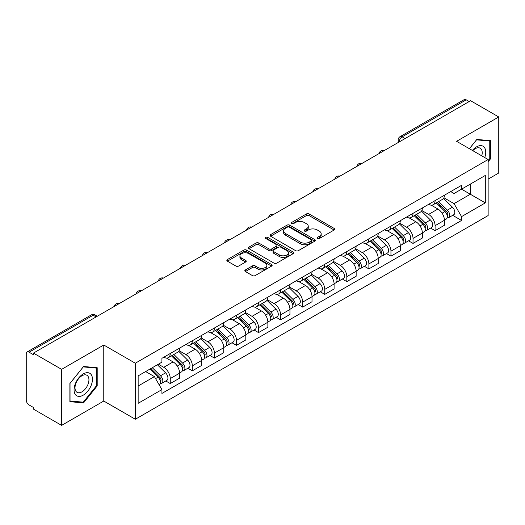 <?xml version="1.0" encoding="UTF-8"?>
<svg xmlns="http://www.w3.org/2000/svg" width="525" height="525" viewBox="0 0 525 525"><rect width="100%" height="100%" fill="white"/><g stroke="black" fill="none" stroke-linecap="round" stroke-linejoin="round"><path stroke-width="0.79" d="M317.428 238.527A1.372 0.794 0 0 0 319.371 238.527L334.13 230.009A1.962 1.135 0 0 0 334.701 229.208A1.962 1.135 0 0 0 334.13 228.408L309.133 213.977A1.962 1.135 0 0 0 306.357 213.977L291.598 222.495A1.372 0.794 0 0 0 291.198 223.053A1.372 0.794 0 0 0 291.598 223.617A1.372 0.794 0 0 0 293.547 223.617L295.457 222.515A6.287 3.629 0 0 1 304.342 222.515L306.423 223.716A6.287 3.629 0 0 1 308.267 226.282A6.287 3.629 0 0 1 306.423 228.848L304.513 229.95A1.372 0.794 0 0 0 304.113 230.514A1.372 0.794 0 0 0 304.513 231.072A1.372 0.794 0 0 0 306.462 231.072L308.365 229.97A6.287 3.629 0 0 1 317.257 229.97L319.338 231.171A6.287 3.629 0 0 1 321.182 233.737A6.287 3.629 0 0 1 319.338 236.302L317.428 237.405A1.372 0.794 0 0 0 317.028 237.969A1.372 0.794 0 0 0 317.428 238.527L317.428 237.405M245.398 269.935A1.962 1.135 0 0 0 244.821 270.736A1.962 1.135 0 0 0 245.398 271.537L252.407 275.586A1.962 1.135 0 0 0 255.183 275.586L271.569 266.129A1.962 1.135 0 0 0 272.147 265.322A1.962 1.135 0 0 0 271.569 264.521L246.573 250.09A1.962 1.135 0 0 0 243.797 250.09L227.41 259.553A1.962 1.135 0 0 0 226.839 260.354A1.962 1.135 0 0 0 227.41 261.155L235.882 266.044A1.962 1.135 0 0 0 238.658 266.044L245.674 261.995A1.962 1.135 0 0 0 246.251 261.194A1.962 1.135 0 0 0 245.674 260.393L241.474 257.972A5.25 3.032 0 0 1 239.932 255.826A5.25 3.032 0 0 1 243.18 253.024A5.25 3.032 0 0 1 248.902 253.68L265.355 263.183A5.25 3.032 0 0 1 266.897 265.322A5.25 3.032 0 0 1 263.655 268.124A5.25 3.032 0 0 1 257.926 267.468L255.183 265.886A1.962 1.135 0 0 0 252.407 265.886L245.398 269.935L245.398 271.537M135.319 363.221L103.773 345.01L61.615 369.351L33.462 353.095L470.597 100.721L498.75 116.97L456.592 141.31L488.138 159.521L135.319 363.221L135.319 419.252L488.138 215.552L488.138 159.521M295.595 250.655A1.962 1.135 0 0 0 298.371 250.655L314.757 241.192A1.962 1.135 0 0 0 315.328 240.391A1.962 1.135 0 0 0 314.757 239.59L289.761 225.159A1.962 1.135 0 0 0 286.985 225.159L270.598 234.623A1.962 1.135 0 0 0 270.021 235.423A1.962 1.135 0 0 0 270.598 236.224L295.595 250.655M266.359 238.823A1.372 0.794 0 0 1 267.75 239.019L267.75 237.385L293.167 252.059A1.962 1.135 0 0 1 293.738 252.86A1.962 1.135 0 0 1 293.167 253.66L276.78 263.123A1.962 1.135 0 0 1 273.998 263.123L249.007 248.692L249.007 247.085A1.962 1.135 0 0 0 248.43 247.885A1.962 1.135 0 0 0 249.007 248.692M249.007 247.085L256.016 243.036A1.962 1.135 0 0 1 258.799 243.036L268.931 248.889A1.962 1.135 0 0 0 271.707 248.889L276.36 246.205A1.962 1.135 0 0 0 276.938 245.405A1.962 1.135 0 0 0 276.36 244.604L265.808 238.507A1.372 0.794 0 0 1 265.407 237.95A1.372 0.794 0 0 1 266.254 237.215A1.372 0.794 0 0 1 267.75 237.385M61.615 369.351L61.615 425.381L33.462 409.126L33.462 407.492L29.078 404.959A4.003 2.31 -120 0 1 26.25 400.057L26.25 353.83A4.003 2.31 -120 0 1 27.077 351.999L91.166 315A4.003 2.31 60 0 1 93.161 315.197L29.078 352.196A4.003 2.31 -120 0 0 27.077 351.999M488.138 179.13L498.75 173.001L498.75 116.97M61.615 425.381L103.773 401.041L135.319 419.252M33.462 353.095L33.462 354.729L29.078 352.196M405.097 138.534L402.13 136.822A4.003 2.31 60 0 0 400.129 136.618L464.212 99.619A4.003 2.31 60 0 1 466.213 99.822L402.13 136.822A4.003 2.31 120 0 0 399.302 141.717L399.302 141.881M469.186 101.535L466.213 99.822M435.087 200.609A9.201 5.316 60 0 1 433.184 204.737L442.523 199.349A9.201 5.316 -120 0 0 444.426 195.215M421.837 210.518L428.584 214.41A9.201 5.316 60 0 1 435.087 225.684L444.426 220.29A9.201 5.316 -120 0 0 437.922 209.022L431.235 205.163M444.426 220.29L444.426 225.271L435.087 230.665L430.612 228.08M433.184 204.737A9.201 5.316 60 0 1 428.656 204.323M435.087 225.684L435.087 230.665M413.017 213.347A9.201 5.316 60 0 1 411.114 217.481L420.453 212.087A9.201 5.316 -120 0 0 422.356 207.959M408.542 240.824L413.024 243.403L422.356 238.015L422.356 233.034A9.201 5.316 -120 0 0 415.852 221.76L409.165 217.901M411.114 217.481A9.201 5.316 60 0 1 406.586 217.068M399.768 223.256L406.514 227.154A9.201 5.316 60 0 1 413.024 238.422L413.024 243.403M390.954 226.091A9.201 5.316 60 0 1 389.045 230.219L398.383 224.831A9.201 5.316 -120 0 0 400.286 220.697M386.472 253.562L390.954 256.147L400.286 250.76L400.286 245.772A9.201 5.316 -120 0 0 393.783 234.504L387.096 230.646M389.045 230.219A9.201 5.316 60 0 1 384.517 229.806M377.698 236.001L384.444 239.892A9.201 5.316 60 0 1 390.954 251.167L390.954 256.147M368.885 238.829A9.201 5.316 60 0 1 366.975 242.963L376.313 237.569A9.201 5.316 -120 0 0 378.217 233.441M364.409 266.306L368.885 268.885L378.223 263.498L378.223 258.517A9.201 5.316 -120 0 0 371.713 247.242L365.033 243.383M366.975 242.963A9.201 5.316 60 0 1 362.447 242.55M355.635 248.738L362.375 252.637A9.201 5.316 60 0 1 368.885 263.904L368.885 268.885M346.815 251.573A9.201 5.316 60 0 1 344.905 255.701L354.244 250.313A9.201 5.316 -120 0 0 356.153 246.179M342.339 279.044L346.815 281.63L356.153 276.242L356.153 271.254A9.201 5.316 -120 0 0 349.643 259.987L342.963 256.128M344.905 255.701A9.201 5.316 60 0 1 340.377 255.288M333.565 261.483L340.305 265.374A9.201 5.316 60 0 1 346.815 276.649L346.815 281.63M324.745 264.311A9.201 5.316 60 0 1 322.842 268.446L332.174 263.058A9.201 5.316 -120 0 0 334.084 258.923M320.27 291.788L324.745 294.374L334.084 288.98L334.084 283.999A9.201 5.316 -120 0 0 327.574 272.724L320.893 268.866M322.842 268.446A9.201 5.316 60 0 1 318.308 268.032M311.496 274.227L318.235 278.119A9.201 5.316 60 0 1 324.745 289.387L324.745 294.374M302.676 277.056A9.201 5.316 60 0 1 300.772 281.183L310.104 275.796A9.201 5.316 -120 0 0 312.014 271.668M298.2 304.526L302.676 307.112L312.014 301.724L312.014 296.737A9.201 5.316 -120 0 0 305.504 285.469L298.823 281.61M300.772 281.183A9.201 5.316 60 0 1 296.238 280.77M289.426 286.965L296.172 290.857A9.201 5.316 60 0 1 302.676 302.131L302.676 307.112M280.606 289.8A9.201 5.316 60 0 1 278.703 293.928L288.041 288.54A9.201 5.316 -120 0 0 289.944 284.406M276.13 317.271L280.606 319.856L289.944 314.462L289.944 309.481A9.201 5.316 -120 0 0 283.434 298.207L276.754 294.354M278.703 293.928A9.201 5.316 60 0 1 274.168 293.514M267.356 299.709L274.103 303.601A9.201 5.316 60 0 1 280.606 314.869L280.606 319.856M258.536 302.538A9.201 5.316 60 0 1 256.633 306.672L265.972 301.278A9.201 5.316 -120 0 0 267.875 297.15M254.061 330.008L258.536 332.594L267.875 327.206L267.875 322.225A9.201 5.316 -120 0 0 261.371 310.951L254.684 307.092M256.633 306.672A9.201 5.316 60 0 1 252.105 306.252M245.287 312.447L252.033 316.339A9.201 5.316 60 0 1 258.536 327.613L258.536 332.594M236.467 315.282A9.201 5.316 60 0 1 234.563 319.41L243.902 314.022A9.201 5.316 -120 0 0 245.805 309.888M231.991 342.753L236.473 345.338L245.805 339.944L245.805 334.963A9.201 5.316 -120 0 0 239.302 323.695L232.614 319.837M234.563 319.41A9.201 5.316 60 0 1 230.035 318.997M223.217 325.192L229.963 329.083A9.201 5.316 60 0 1 236.473 340.351L236.473 345.338M214.403 328.02A9.201 5.316 60 0 1 212.494 332.154L221.832 326.76A9.201 5.316 -120 0 0 223.735 322.632M209.921 355.491L214.403 358.076L223.735 352.688L223.735 347.708A9.201 5.316 -120 0 0 217.232 336.433L210.545 332.574M212.494 332.154A9.201 5.316 60 0 1 207.966 331.734M201.147 337.929L207.893 341.821A9.201 5.316 60 0 1 214.403 353.095L214.403 358.076M192.334 340.764A9.201 5.316 60 0 1 190.424 344.892L199.762 339.504A9.201 5.316 -120 0 0 201.666 335.37M187.858 368.235L192.334 370.821L201.672 365.426L201.672 360.445A9.201 5.316 -120 0 0 195.162 349.178L188.482 345.319M190.424 344.892A9.201 5.316 60 0 1 185.896 344.479M179.084 350.674L185.824 354.565A9.201 5.316 60 0 1 192.334 365.84L192.334 370.821M170.264 353.502A9.201 5.316 60 0 1 168.354 357.637L177.693 352.242A9.201 5.316 -120 0 0 179.602 348.114M165.788 380.973L170.264 383.558L179.602 378.171L179.602 373.19A9.201 5.316 -120 0 0 173.093 361.915L166.412 358.057M168.354 357.637A9.201 5.316 60 0 1 163.826 357.217M158.379 364.206L163.754 367.31A9.201 5.316 60 0 1 170.264 378.577L170.264 383.558M450.719 191.579L454.046 193.502L485.31 175.448L470.315 184.111L470.315 194.237L454.046 203.628L443.907 197.774M138.147 386.013L154.422 376.615L161.917 389.602L138.147 403.325L138.147 375.88L161.917 362.158L161.917 358.319L461.547 185.332L461.547 189.171L485.31 202.893L461.547 216.615L454.046 203.628M485.31 175.448L485.31 202.893M161.917 389.602L161.917 393.442L461.547 220.454L461.547 216.615M488.138 161.772L490.475 158.865L490.475 140.661L476.825 139.447L469.383 148.7M103.773 345.01L103.773 401.041M69.891 401.684L83.547 402.905L97.197 385.921L97.197 367.723L83.547 366.502L69.891 383.486L69.891 401.684M154.422 376.615L145.648 371.556M452.681 215.335L461.547 220.454M489.766 158.458L490.475 158.865M82.103 402.071L83.547 402.905M96.488 385.514L97.197 385.921M317.979 238.724L319.338 237.937A6.287 3.629 0 0 0 321.182 235.371L321.182 233.737M308.267 226.282L308.267 227.916A6.287 3.629 0 0 1 306.423 230.482L305.064 231.269M334.103 230.022L309.133 215.611A1.962 1.135 0 0 0 306.357 215.611L292.149 223.808M314.731 241.211L289.761 226.793A1.962 1.135 0 0 0 286.985 226.793L270.624 236.237M311.286 240.955A1.372 0.794 0 0 0 311.686 240.391A1.372 0.794 0 0 0 311.286 239.833L289.347 227.161A1.372 0.794 0 0 0 287.398 227.161L285.39 228.329A6.287 3.629 0 0 0 283.546 230.895A6.287 3.629 0 0 0 285.39 233.454L300.385 242.117A6.287 3.629 0 0 0 309.271 242.117L311.286 240.955L311.286 242.589A1.372 0.794 0 0 0 311.686 242.025L311.686 240.391M283.546 230.895L283.546 232.523A6.287 3.629 0 0 0 285.39 235.088L285.39 233.454M311.286 242.589L309.271 243.751A6.287 3.629 0 0 1 300.385 243.751L285.39 235.088M249.034 248.706L256.016 244.67L256.016 243.036M276.938 245.405L276.938 247.039A1.962 1.135 0 0 1 276.36 247.839L271.707 250.523A1.962 1.135 0 0 1 268.931 250.523L258.799 244.67A1.962 1.135 0 0 0 256.016 244.67M267.75 239.019L293.14 253.673M279.451 254.966A5.25 3.032 0 0 0 285.173 255.623A5.25 3.032 0 0 0 288.415 252.82A5.25 3.032 0 0 0 286.88 250.674L281.085 247.327A1.962 1.135 0 0 0 278.303 247.327L273.656 250.012A1.962 1.135 0 0 0 273.079 250.812A1.962 1.135 0 0 0 273.656 251.613L279.451 254.966L279.451 256.594A5.25 3.032 0 0 0 285.173 257.257A5.25 3.032 0 0 0 288.415 254.454L288.415 252.82M273.079 250.812L273.079 252.446A1.962 1.135 0 0 0 273.656 253.247L273.656 251.613M279.451 256.594L273.656 253.247M266.897 265.322L266.897 266.956A5.25 3.032 0 0 1 263.655 269.758A5.25 3.032 0 0 1 257.926 269.102L255.183 267.52A1.962 1.135 0 0 0 252.407 267.52L245.424 271.556M239.932 255.826L239.932 257.46A5.25 3.032 0 0 0 241.474 259.606L241.474 257.972M245.648 262.014L241.474 259.606M271.569 264.521L271.569 266.129L246.573 251.724A1.962 1.135 0 0 0 243.797 251.724L227.437 261.174M436.275 202.952L444.97 211.529A5.001 2.888 60 0 1 446.289 219.03L444.426 220.106M438.014 204.665L441.696 206.791M437.24 202.394L446.762 211.785A2.402 1.385 60 0 1 447.398 215.388A2.402 1.385 60 0 1 447.175 215.473M438.683 201.567L447.379 210.138A5.001 2.888 60 0 1 448.698 217.639A5.001 2.888 60 0 1 447.188 217.803M443.546 198.398L452.471 207.198A5.001 2.888 60 0 1 453.79 214.699L448.698 217.639M414.212 215.696L422.901 224.273A5.001 2.888 60 0 1 424.22 231.768L422.356 232.844M415.944 217.402L419.626 219.535M415.17 215.138L424.692 224.529A2.402 1.385 60 0 1 425.329 228.126A2.402 1.385 60 0 1 425.106 228.218M416.614 214.305L425.309 222.882A5.001 2.888 60 0 1 426.628 230.383A5.001 2.888 60 0 1 425.119 230.541M421.477 211.142L430.402 219.942A5.001 2.888 60 0 1 431.721 227.443L426.628 230.383M392.142 228.434L400.831 237.011A5.001 2.888 60 0 1 402.15 244.512L400.286 245.588M393.875 230.147L397.556 232.273M393.107 227.876L402.623 237.274A2.402 1.385 60 0 1 403.259 240.87A2.402 1.385 60 0 1 403.036 240.955M394.544 227.049L403.239 235.627A5.001 2.888 60 0 1 404.558 243.121A5.001 2.888 60 0 1 403.049 243.285M399.407 223.88L408.332 232.687A5.001 2.888 60 0 1 409.651 240.181L404.558 243.121M484.739 157.559A13.007 7.507 120 0 0 484.503 147.577A13.007 7.507 120 0 0 472.375 150.419M481.76 155.84A9.844 5.683 120 0 0 481.281 149.238A9.844 5.683 120 0 0 480.172 148.214A9.844 5.683 120 0 0 472.776 150.655M469.416 148.713L476.542 139.847L489.766 141.028L489.766 158.662L488.138 160.689M488.893 140.523L489.766 141.028M91.225 374.633A13.007 7.507 120 0 0 78.665 378A13.007 7.507 120 0 0 75.298 394.446A13.007 7.507 120 0 0 87.859 391.079A13.007 7.507 120 0 0 91.225 374.633M88.003 376.294A9.844 5.683 120 0 0 86.894 375.27A9.844 5.683 120 0 0 77.733 379.864A9.844 5.683 120 0 0 75.941 391.296A9.844 5.683 120 0 0 77.05 392.319A9.844 5.683 120 0 0 86.212 387.726A9.844 5.683 120 0 0 88.003 376.294M83.258 402.176L70.035 400.995L70.035 383.362L83.258 366.903L96.488 368.084L96.488 385.724L83.258 402.176M95.609 367.579L96.488 368.084M370.072 241.178L378.768 249.756A5.001 2.888 60 0 1 380.087 257.25L378.217 258.333M371.805 242.885L375.493 245.018M371.037 240.621L380.553 250.012A2.402 1.385 60 0 1 381.189 253.614A2.402 1.385 60 0 1 380.973 253.7M372.474 239.787L381.17 248.364A5.001 2.888 60 0 1 382.489 255.865A5.001 2.888 60 0 1 380.979 256.023M377.344 236.624L386.262 245.424A5.001 2.888 60 0 1 387.581 252.925L382.489 255.865M348.003 253.916L356.698 262.493A5.001 2.888 60 0 1 358.017 269.994L356.147 271.071M349.735 255.629L353.423 257.755M348.967 253.358L358.49 262.756A2.402 1.385 60 0 1 359.12 266.352A2.402 1.385 60 0 1 358.903 266.438M350.405 252.532L359.1 261.109A5.001 2.888 60 0 1 360.419 268.603A5.001 2.888 60 0 1 358.91 268.767M355.274 249.362L364.192 258.169A5.001 2.888 60 0 1 365.512 265.663L360.419 268.603M325.933 266.661L334.628 275.238A5.001 2.888 60 0 1 335.947 282.732L334.077 283.815M327.666 268.367L331.354 270.5M326.898 266.103L336.42 275.494A2.402 1.385 60 0 1 337.05 279.097A2.402 1.385 60 0 1 336.833 279.182M328.335 265.269L337.03 273.847A5.001 2.888 60 0 1 338.349 281.348A5.001 2.888 60 0 1 336.84 281.505M333.204 262.106L342.123 270.907A5.001 2.888 60 0 1 343.442 278.408L338.349 281.348M303.863 279.398L312.559 287.976A5.001 2.888 60 0 1 313.878 295.477L312.014 296.553M305.596 281.111L309.284 283.238M304.828 278.841L314.35 288.238A2.402 1.385 60 0 1 314.98 291.834A2.402 1.385 60 0 1 314.764 291.92M306.272 278.014L314.961 286.591A5.001 2.888 60 0 1 316.28 294.085A5.001 2.888 60 0 1 314.77 294.249M311.135 274.844L320.053 283.651A5.001 2.888 60 0 1 321.372 291.145L316.28 294.085M281.794 292.143L290.489 300.72A5.001 2.888 60 0 1 291.808 308.214L289.944 309.297M283.526 293.856L287.214 295.982M282.758 291.585L292.281 300.976A2.402 1.385 60 0 1 292.911 304.579A2.402 1.385 60 0 1 292.694 304.664M284.202 290.752L292.897 299.329A5.001 2.888 60 0 1 294.217 306.83A5.001 2.888 60 0 1 292.701 306.987M289.065 287.588L297.99 296.389A5.001 2.888 60 0 1 299.309 303.89L294.217 306.83M259.724 304.881L268.419 313.458A5.001 2.888 60 0 1 269.738 320.959L267.875 322.035M261.463 306.593L265.145 308.72M260.689 304.329L270.211 313.72A2.402 1.385 60 0 1 270.848 317.317A2.402 1.385 60 0 1 270.624 317.402M262.132 303.496L270.828 312.073A5.001 2.888 60 0 1 272.147 319.567A5.001 2.888 60 0 1 270.637 319.732M266.995 300.333L275.92 309.133A5.001 2.888 60 0 1 277.239 316.627L272.147 319.567M237.661 317.625L246.35 326.202A5.001 2.888 60 0 1 247.669 333.703L245.805 334.779M239.393 319.338L243.075 321.464M238.619 317.067L248.141 326.458A2.402 1.385 60 0 1 248.778 330.061A2.402 1.385 60 0 1 248.555 330.146M240.063 316.234L248.758 324.811A5.001 2.888 60 0 1 250.077 332.312A5.001 2.888 60 0 1 248.568 332.469M244.926 313.071L253.851 321.871A5.001 2.888 60 0 1 255.17 329.372L250.077 332.312M215.591 330.363L224.28 338.94A5.001 2.888 60 0 1 225.599 346.441L223.735 347.517M217.324 332.076L221.005 334.202M216.556 329.812L226.072 339.202A2.402 1.385 60 0 1 226.708 342.799A2.402 1.385 60 0 1 226.485 342.891M217.993 328.978L226.688 337.555A5.001 2.888 60 0 1 228.007 345.056A5.001 2.888 60 0 1 226.498 345.214M222.856 325.815L231.781 334.615A5.001 2.888 60 0 1 233.1 342.11L228.007 345.056M193.522 343.107L202.217 351.684A5.001 2.888 60 0 1 203.536 359.185L201.666 360.262M195.254 344.82L198.942 346.946M194.486 342.549L204.002 351.94A2.402 1.385 60 0 1 204.638 355.543A2.402 1.385 60 0 1 204.422 355.628M195.923 341.716L204.619 350.293A5.001 2.888 60 0 1 205.938 357.794A5.001 2.888 60 0 1 204.428 357.958M200.793 338.553L209.711 347.353A5.001 2.888 60 0 1 211.03 354.854L205.938 357.794M171.452 355.852L180.147 364.429A5.001 2.888 60 0 1 181.466 371.923L179.596 372.999M173.184 357.558L176.873 359.684M172.417 355.294L181.939 364.685A2.402 1.385 60 0 1 182.569 368.281A2.402 1.385 60 0 1 182.352 368.373M173.854 354.46L182.549 363.038A5.001 2.888 60 0 1 183.868 370.538A5.001 2.888 60 0 1 182.359 370.696M178.723 351.297L187.642 360.098A5.001 2.888 60 0 1 188.961 367.598L183.868 370.538M149.901 369.101L158.077 377.167A5.001 2.888 60 0 1 159.397 384.667L159.147 384.812M151.115 370.302L154.803 372.428M150.865 368.543L159.869 377.423A2.402 1.385 60 0 1 160.499 381.025A2.402 1.385 60 0 1 160.282 381.111M152.303 367.71L160.479 375.775A5.001 2.888 60 0 1 161.798 383.276A5.001 2.888 60 0 1 160.289 383.44M157.395 364.77L165.572 372.835A5.001 2.888 60 0 1 166.891 380.336L161.798 383.276M399.44 141.803L399.302 141.717A4.003 2.31 0 0 1 398.127 140.083L398.127 142.557M192.334 365.84L201.672 360.445M214.403 353.095L223.735 347.708M236.473 340.351L245.805 334.963M258.536 327.613L267.875 322.225M280.606 314.869L289.944 309.481M302.676 302.131L312.014 296.737M324.745 289.387L334.084 283.999M346.815 276.649L356.153 271.254M368.885 263.904L378.223 258.517M390.954 251.167L400.286 245.772M413.024 238.422L422.356 233.034M170.264 378.577L179.602 373.19M163.754 367.31L173.093 361.915M185.824 354.565L195.162 349.178M207.893 341.821L217.232 336.433M229.963 329.083L239.302 323.695M252.033 316.339L261.371 310.951M274.103 303.601L283.434 298.207M296.172 290.857L305.504 285.469M318.235 278.119L327.574 272.724M340.305 265.374L349.643 259.987M362.375 252.637L371.713 247.242M384.444 239.892L393.783 234.504M406.514 227.154L415.852 221.76M428.584 214.41L437.922 209.022M383.775 150.846A4.003 2.31 120 0 0 382.003 151.869M361.705 163.59A4.003 2.31 120 0 0 359.933 164.607M339.636 176.328A4.003 2.31 120 0 0 337.87 177.352M317.566 189.072A4.003 2.31 120 0 0 315.801 190.089M295.496 201.81A4.003 2.31 120 0 0 293.731 202.834M273.427 214.554A4.003 2.31 120 0 0 271.661 215.572M251.357 227.292A4.003 2.31 120 0 0 249.592 228.316M229.287 240.037A4.003 2.31 120 0 0 227.522 241.054M207.224 252.781A4.003 2.31 120 0 0 205.452 253.798M185.154 265.519A4.003 2.31 120 0 0 183.382 266.536M163.085 278.263A4.003 2.31 120 0 0 161.319 279.28M141.015 291.001A4.003 2.31 120 0 0 139.25 292.025M118.945 303.745A4.003 2.31 120 0 0 117.18 304.762M96.134 316.91L93.161 315.197A4.003 2.31 120 0 1 95.163 315A4.003 4.003 0 0 0 91.166 315M319.338 237.937L319.338 236.302M304.513 231.072L304.513 229.95M306.423 230.482L306.423 228.848M291.598 223.617L291.598 222.495M306.357 215.611L306.357 213.977M309.133 215.611L309.133 213.977M334.13 230.009L334.13 228.408M270.598 236.224L270.598 234.623M286.985 226.793L286.985 225.159M289.761 226.793L289.761 225.159M314.757 241.192L314.757 239.59M300.385 243.751L300.385 242.117M309.271 243.751L309.271 242.117M258.799 244.67L258.799 243.036M268.931 250.523L268.931 248.889M271.707 250.523L271.707 248.889M276.36 247.839L276.36 246.205M293.167 253.66L293.167 252.059M252.407 267.52L252.407 265.886M255.183 267.52L255.183 265.886M257.926 269.102L257.926 267.468M245.674 261.995L245.674 260.393M227.41 261.155L227.41 259.553M243.797 251.724L243.797 250.09M246.573 251.724L246.573 250.09M444.97 211.529L442.096 213.189M447.891 214.285L446.992 214.81M452.471 207.198L447.379 210.138M422.901 224.273L420.033 225.927M425.821 227.03L424.922 227.548M430.402 219.942L425.309 222.882M400.831 237.011L397.963 238.672M403.758 239.774L402.852 240.293M408.332 232.687L403.239 235.627M378.768 249.756L375.893 251.409M381.688 252.512L380.783 253.03M386.262 245.424L381.17 248.364M356.698 262.493L353.824 264.154M359.618 265.256L358.713 265.775M364.192 258.169L359.1 261.109M334.628 275.238L331.754 276.892M337.549 277.994L336.65 278.512M342.123 270.907L337.03 273.847M312.559 287.976L309.684 289.636M315.479 290.738L314.58 291.257M320.053 283.651L314.961 286.591M290.489 300.72L287.615 302.38M293.409 303.476L292.51 304.001M297.99 296.389L292.897 299.329M268.419 313.458L265.545 315.118M271.34 316.221L270.441 316.739M275.92 309.133L270.828 312.073M246.35 326.202L243.482 327.863M249.27 328.958L248.371 329.483M253.851 321.871L248.758 324.811M224.28 338.94L221.412 340.6M227.207 341.703L226.301 342.221M231.781 334.615L226.688 337.555M202.217 351.684L199.343 353.345M205.137 354.441L204.232 354.966M209.711 347.353L204.619 350.293M180.147 364.429L177.273 366.083M183.067 367.185L182.162 367.703M187.642 360.098L182.549 363.038M158.077 377.167L155.571 378.61M160.998 379.923L160.099 380.448M165.572 372.835L160.479 375.775M384.11 150.649A4.003 4.003 0 0 0 378.978 153.615M362.04 163.393A4.003 4.003 0 0 0 356.908 166.359M339.977 176.131A4.003 4.003 0 0 0 334.838 179.097M317.907 188.875A4.003 4.003 0 0 0 312.769 191.842M295.838 201.613A4.003 4.003 0 0 0 290.699 204.579M273.768 214.357A4.003 4.003 0 0 0 268.636 217.324M251.698 227.102A4.003 4.003 0 0 0 246.566 230.062M229.628 239.84A4.003 4.003 0 0 0 224.497 242.806M207.559 252.584A4.003 4.003 0 0 0 202.427 255.544M185.489 265.322A4.003 4.003 0 0 0 180.357 268.288M163.426 278.066A4.003 4.003 0 0 0 158.287 281.026M141.356 290.804A4.003 4.003 0 0 0 136.218 293.77M119.287 303.548A4.003 4.003 0 0 0 114.148 306.508M97.309 316.234L95.163 315M400.129 136.618A4.003 4.003 0 0 0 398.127 140.083"/></g></svg>
